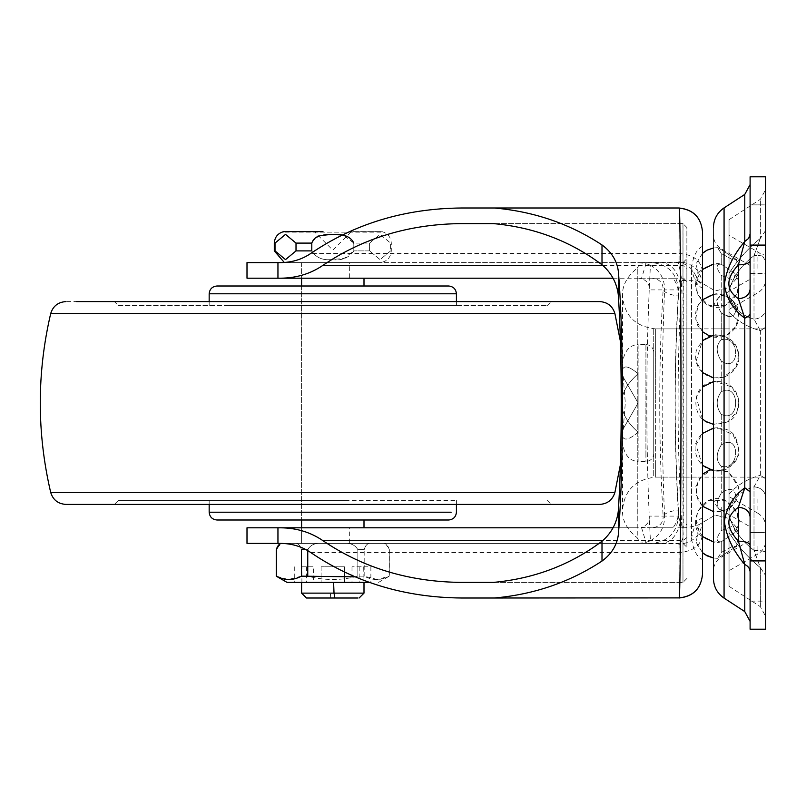 <?xml version="1.0" encoding="UTF-8"?>
<svg xmlns="http://www.w3.org/2000/svg" width="806" height="806" viewBox="0 0 806 806"><rect width="100%" height="100%" fill="white"/><g stroke="black" fill="none" stroke-linecap="round" stroke-linejoin="round"><path stroke-width="0.6" stroke-dasharray="4.03 3.02" d="M638.987 543.133L638.987 403L638.987 543.395L682.974 543.395L686.873 547.304M638.987 403L638.987 262.605L638.987 403M702.469 337.331L702.469 477.102L702.469 387.031L696.233 397.237L702.469 418.969L702.469 403L702.469 521.401C701.855 524.424 695.195 526.65 682.491 528.061C684.234 537.088 682.692 542.317 677.876 543.748L679.075 544.272C693.18 542.821 700.988 535.194 702.469 521.401L702.469 284.599C700.988 270.806 693.18 263.179 679.075 261.728L677.876 262.252C678.843 264.076 680.153 270.141 681.805 280.428L697.694 280.891C694.47 269.939 687.871 263.723 677.876 262.252L638.352 262.605L646.019 263.592L641.465 278.584L638.352 278.201L672.99 278.201C677.02 283.621 678.843 289.576 678.461 296.064C670.098 294.875 665 292.82 663.137 289.898C663.328 282.825 659.479 278.916 651.591 278.201M655.671 464.548L655.671 403L655.671 477.102L655.671 464.548L655.671 477.102L702.469 477.102L702.469 474.271L702.469 517.764L702.469 288.518L702.469 418.969M702.469 465.384L702.469 433.457L702.469 465.384L695.91 444.993L702.469 433.457M702.469 372.543L702.469 340.616L696.021 361.511L702.469 372.543M655.671 331.598L655.671 403L655.671 328.898L702.469 328.898L702.469 331.598M364 278.201L301.595 278.201L364 278.201L364 262.605L301.595 262.605L364 262.605L301.595 262.605L364 262.605L364 278.201M330.349 543.395L364 543.395L330.349 543.395M330.349 527.799L364 527.799L330.349 527.799M697.694 280.891L702.469 284.599L702.469 246.707M702.469 253.376L696.223 263.602L699.155 281.455L715.164 290.926L728.705 287.651L736.966 278.03L738.78 270.07L736.422 259.502L721.239 249.608L736.422 259.502L732.18 259.482L721.239 253.507L732.18 259.482L736.422 259.502L738.78 270.081L736.966 278.04L728.705 287.661L715.154 290.926L699.145 281.445L696.223 263.602L702.469 253.376L702.469 403M702.469 517.764L702.469 517.754C696.858 520.485 693.22 527.467 691.558 538.72L691.558 267.28C693.22 278.533 696.858 285.515 702.469 288.236L702.469 288.518M686.873 268.005L686.873 547.304L686.873 268.005M637.254 519.941L637.254 268.186L637.254 537.814L638.987 541.058L638.987 522.751M686.873 524.031L686.873 227.504L682.974 223.605L493.393 223.605L683.004 223.605L682.974 582.395L682.974 527.809L683.77 527.739L683.77 278.261L682.974 278.191L682.974 223.605L686.873 227.504L686.873 524.031L683.77 527.739M686.873 578.496L683.004 582.395L686.873 578.496M683.77 278.261L686.873 281.969M678.461 296.064C674.159 367.355 674.159 438.645 678.461 509.936C670.098 511.125 665 513.18 663.137 516.102C658.593 440.701 658.593 365.299 663.137 289.898L649.223 289.898C649.767 284.468 647.188 280.7 641.465 278.584M678.461 509.936C678.843 516.414 677.02 522.369 672.99 527.799L651.591 527.799C659.499 527.064 663.348 523.165 663.137 516.102L649.223 516.102L650.412 540.766L646.019 542.408L638.352 543.395L677.876 543.748M702.469 231.403C700.988 217.288 693.18 209.489 679.075 207.998L679.075 261.728M461.314 598.002L679.075 598.002C693.18 596.511 700.988 588.712 702.469 574.597M651.591 527.799L641.465 527.416C647.168 525.321 649.757 521.542 649.223 516.102C646.019 440.701 646.019 365.299 649.223 289.898L650.412 265.234L646.019 263.592M641.465 527.416L646.019 542.408M650.412 265.234C659.963 270.534 664.688 278.755 664.577 289.898L678.551 289.898L681.805 280.428C676.818 362.327 676.818 444.046 681.805 525.572L680.193 522.217C677.383 535.375 671.166 542.438 661.545 543.395L280.579 543.395M680.193 283.783C677.383 270.625 671.166 263.562 661.545 262.605L280.579 262.605M680.193 522.217L678.551 516.102C673.917 440.832 673.917 365.43 678.551 289.898C676.959 273.315 667.993 264.217 651.671 262.605M650.412 540.766C659.983 535.436 664.708 527.215 664.577 516.102L678.551 516.102C676.959 532.685 667.993 541.783 651.671 543.395M682.491 528.061L681.805 525.572M664.577 516.102C661.373 440.993 661.373 365.592 664.577 289.898M638.352 278.201L349.663 278.201L349.663 262.605L638.352 262.605M638.352 543.395L349.663 543.395L349.663 527.799L638.352 527.799M349.663 278.201L277.949 278.201M349.663 262.605L277.949 262.605M246.999 527.799L277.949 527.799M301.595 527.799L301.595 543.395L364 543.395L301.595 543.395L301.595 527.799L349.663 527.799M277.949 543.395L349.663 543.395M493.393 582.395L682.974 582.395L493.393 582.395M613.154 527.799L672.99 527.799M672.99 278.201L682.974 278.191M677.796 527.799L682.974 527.809M613.154 278.201L677.796 278.201M461.314 207.998L679.075 207.998M228.964 305.504L456.428 305.504L228.964 305.504M329.12 520.001L364 520.001L329.12 520.001M364 285.999L364 520.001L364 285.999L332.797 285.999M239.311 500.496L456.428 500.496L239.311 500.496M348.031 301.595L114.402 301.595L348.031 301.595M118.301 305.504L547.304 305.504L118.301 305.504L114.402 301.595M347.759 500.496L118.301 500.496L347.759 500.496M114.402 504.405L551.203 504.405L114.402 504.405L118.301 500.496M599.735 301.595L65.86 301.595M340.878 285.999L216.965 285.999L340.878 285.999M364 520.001L216.965 520.001M599.735 504.405L65.86 504.405M620.368 341.19L625.305 403L620.368 464.81M750.104 601.115L750.104 532.484L750.104 601.125L750.104 532.746L750.104 601.115L765.7 601.125L765.7 532.746L765.7 601.115L750.104 601.125M765.7 532.484L765.7 566.799L765.7 532.484L750.104 532.484L765.7 532.484M713.441 329.039L713.441 476.578L713.441 328.898L729.037 328.898L729.037 403L729.037 329.039M729.037 476.578L729.037 403L729.037 477.102L713.441 477.102L713.441 476.578M750.104 273.516L750.104 204.875L750.104 273.516L750.104 205.147L750.104 273.516L765.7 273.516L765.7 205.147L765.7 273.516L750.104 273.516M765.7 204.875L765.7 239.201L765.7 204.875L750.104 204.875L765.7 204.875M750.104 523.356L750.104 279.229L750.104 526.771L721.239 510.107C716.242 506.984 713.642 502.481 713.441 496.597L713.441 450.141M744.784 194.609L744.784 241.478C733.138 255.109 726.327 269.446 724.372 284.498C726.357 298.361 733.158 309.595 744.784 318.189L750.104 314.199L750.104 491.801L750.104 289.193C749.399 294.956 745.5 298.119 738.407 298.694L744.784 318.189L744.784 487.811C733.138 496.415 726.327 507.669 724.372 521.573C726.357 536.605 733.158 550.921 744.784 564.512L744.784 609.789M729.037 309.685L729.037 496.597L729.037 309.403L757.902 292.739C762.899 289.616 765.499 285.112 765.7 279.229M729.037 562.034L729.037 235.302L729.037 570.698L757.902 554.034C762.899 550.911 765.499 546.408 765.7 540.524L765.7 472.266M750.104 314.672L750.104 540.524L750.104 265.476L721.239 248.812C716.242 245.689 713.642 241.185 713.441 235.302L713.441 546.831M713.441 558.014L717.592 558.326L736.422 546.498L717.592 558.326L721.239 552.493L732.18 546.518L736.422 546.498L732.18 546.518L721.239 552.493L717.592 558.326L713.441 558.014L713.441 227.504L713.441 570.698C713.642 564.815 716.242 560.311 721.239 557.188L750.104 540.524L750.104 513.291M721.239 530.56L733.611 525.794L735.274 532.373L721.239 541.803L735.274 532.373L733.611 525.794L721.239 530.56C715.849 538.408 715.849 542.156 721.239 541.803L720.534 541.934L721.239 541.803C715.849 542.156 715.849 538.418 721.239 530.56L721.239 510.46C740.452 511.316 740.472 478.462 721.239 493.232C740.452 478.472 740.472 511.306 721.239 510.46C715.849 507.77 715.849 502.027 721.239 493.232C715.849 502.017 715.849 507.76 721.239 510.46L721.239 530.56M721.239 466.16C740.452 472.034 740.472 431.744 721.239 445.033C740.452 431.754 740.472 472.034 721.239 466.16C715.849 460.75 715.849 453.707 721.239 445.033C715.849 453.687 715.849 460.73 721.239 466.16L721.239 493.232L721.239 466.16M721.239 414.244C740.452 424.43 740.472 381.56 721.239 391.756C740.452 381.57 740.472 424.44 721.239 414.244C715.849 406.758 715.849 399.262 721.239 391.756C715.849 399.242 715.849 406.738 721.239 414.244L721.239 445.033L721.239 414.244M721.239 360.967C740.452 374.246 740.472 333.966 721.239 339.84C740.452 333.966 740.472 374.256 721.239 360.967C715.849 352.313 715.849 345.27 721.239 339.84C715.849 345.25 715.849 352.293 721.239 360.967L721.239 391.756L721.239 360.967M721.239 312.768C740.452 327.528 740.472 294.694 721.239 295.54C729.873 296.568 734.971 301.273 736.523 309.635C734.891 317.181 729.793 318.229 721.239 312.768C715.849 303.983 715.849 298.24 721.239 295.54C715.849 298.23 715.849 303.973 721.239 312.768L721.239 339.84L721.239 312.768M721.239 275.44L733.611 280.206L735.274 273.627L721.239 264.197L735.274 273.627L733.611 280.206L721.239 275.44C715.849 267.592 715.849 263.844 721.239 264.197L720.534 264.066L721.239 264.197C715.849 263.844 715.849 267.582 721.239 275.44L721.239 295.54L721.239 275.44M721.239 307.529L721.239 295.893C716.242 299.016 713.642 303.519 713.441 309.403L713.441 319.569M757.902 498.944L757.902 513.261C762.899 516.384 765.499 520.888 765.7 526.771L765.7 510.702M765.7 280.417L765.7 265.476C765.499 259.592 762.899 255.089 757.902 251.966L729.037 235.302M721.239 253.507L717.592 247.674L721.239 249.608L717.592 247.674L721.239 253.507L721.239 264.197L721.239 253.507M713.441 403L713.441 320.365M750.104 621.396L750.104 491.801L750.104 572.109L748.683 567.787L744.784 564.512L738.407 541.128C745.5 541.37 749.399 542.74 750.104 545.229L750.104 516.807C749.399 511.044 745.5 507.881 738.397 507.306L738.407 541.128C725.672 527.396 725.672 516.122 738.397 507.306L744.784 487.811C748.27 489.373 750.033 490.703 750.104 491.801L750.104 313.987M750.104 260.781L750.104 233.891C750.033 237.417 748.27 239.946 744.784 241.478L738.397 264.882C745.5 264.63 749.399 263.26 750.104 260.781L750.104 289.203M738.407 298.694C725.672 289.888 725.672 278.614 738.397 264.882L738.407 298.694M765.7 245.095L765.7 560.905L750.104 560.905L750.104 245.095L765.7 245.095L765.7 176.796L750.104 176.796L750.104 245.095M750.104 560.905L750.104 629.204L765.7 629.204L765.7 560.905M729.037 295.208C732.402 307.167 740.724 315.156 754.003 319.166C740.734 315.166 732.412 307.187 729.037 295.208L729.037 273.365C737.268 260.429 747.716 248.742 760.38 238.314L754.003 255.663C740.734 265.899 732.412 277.707 729.037 291.077C732.402 277.727 740.724 265.92 754.003 255.663L760.38 238.314C747.726 248.742 737.278 260.419 729.037 273.365L729.037 295.208M760.38 330.702L754.003 319.166L754.003 255.663L754.003 319.166C761.055 318.501 764.954 314.985 765.7 308.648C764.954 314.985 761.055 318.501 754.003 319.166L760.38 330.702C747.726 327.266 737.278 321.07 729.037 312.124C737.268 321.07 747.716 327.256 760.38 330.702L765.7 327.216L765.7 253.497C764.954 254.797 761.055 255.522 754.003 255.663C761.055 255.522 764.954 254.797 765.7 253.497L765.7 478.784L760.38 475.298L765.7 478.784L765.7 327.216L760.38 330.702L760.38 475.298L754.003 486.834C761.055 487.499 764.954 491.015 765.7 497.352L765.7 575.615L765.7 497.352C764.954 491.015 761.055 487.499 754.003 486.834C740.734 490.834 732.412 498.813 729.037 510.792L729.037 493.877C737.268 484.93 747.716 478.744 760.38 475.298C747.726 478.734 737.278 484.93 729.037 493.877L729.037 510.792C732.402 498.833 740.724 490.844 754.003 486.834L760.38 475.298L760.38 330.702M765.7 230.385L760.38 238.314C760.38 187.042 760.38 187.042 760.38 238.314C760.38 187.042 760.38 187.042 760.38 238.314L765.7 230.385C765.7 176.655 765.7 176.655 765.7 230.385C765.7 176.655 765.7 176.655 765.7 230.385L765.7 253.497L765.7 230.385M754.003 550.337C761.055 550.478 764.954 551.203 765.7 552.503C764.954 551.203 761.055 550.478 754.003 550.337L760.38 567.686L765.7 575.615C765.7 629.345 765.7 629.345 765.7 575.615C765.7 629.345 765.7 629.345 765.7 575.615L760.38 567.686C747.726 557.258 737.278 545.581 729.037 532.635L729.037 514.923C732.402 528.273 740.724 540.08 754.003 550.337C740.734 540.101 732.412 528.293 729.037 514.923L729.037 532.635C737.268 545.571 747.716 557.258 760.38 567.686L754.003 550.337L754.003 486.834L754.003 550.337M729.037 510.792L729.037 514.923L729.037 510.792M729.037 493.877L729.037 312.124L729.037 493.877M729.037 273.365L729.037 219.695L729.037 273.365M729.037 532.635L729.037 586.305L729.037 532.635M765.7 476.578L765.7 403L765.7 477.102L653.726 477.102L653.726 328.898L765.7 328.898L765.7 403L765.7 329.039M653.726 329.039L653.726 476.578M653.726 352.635L653.726 453.697L653.726 352.635M622.524 430.021L622.524 436.489C624.176 440.963 629.375 439.552 638.12 432.248C629.385 424.419 624.187 416.823 622.524 409.468L622.524 403L638.12 403L622.524 430.021L638.12 403L638.12 432.248L638.12 403L622.524 375.979L622.524 369.511C624.176 365.037 629.375 366.448 638.12 373.752L638.12 403L638.12 373.752C629.385 381.581 624.187 389.177 622.524 396.532L622.524 403L638.12 403L638.12 344.505C629.385 345.039 624.187 351.215 622.524 363.032C624.176 351.225 629.375 345.049 638.12 344.505L638.12 373.752C629.385 366.448 624.187 365.037 622.524 369.511L622.524 375.979L638.12 403L638.12 461.495C629.385 460.961 624.187 454.786 622.524 442.968C624.176 454.775 629.375 460.951 638.12 461.495L638.12 432.248C629.385 439.552 624.187 440.963 622.524 436.489L622.524 430.021M622.524 375.979L622.524 363.032L622.524 375.979M645.918 344.887L645.918 453.405L645.918 344.505L638.12 344.505L638.12 432.248L638.12 373.752C629.375 381.601 624.176 389.187 622.524 396.532L622.524 409.468C624.176 416.813 629.375 424.399 638.12 432.248L638.12 461.495L645.918 461.495C650.644 461.012 653.243 458.413 653.726 453.697M379.697 262.605L285.908 262.605L379.697 262.605C386.719 261.839 390.588 257.95 391.303 250.918L391.303 243.09C390.86 237.065 387.746 233.256 381.943 231.634L349.371 231.634L381.943 231.634L381.943 232.178L283.662 232.178L381.943 232.178M283.662 232.178L283.662 231.634L322.984 231.634M301.595 593.125L364 593.125M301.897 566.799L313.605 566.799L301.897 566.799L301.897 582.395L344.505 582.395L344.505 566.799L321.1 566.799L344.505 566.799L344.505 582.395L370.871 582.395L370.871 566.799L352 566.799L363.697 566.799L364 582.395M352 566.799L352 582.395L313.605 582.395L313.605 566.799M294.734 566.799L294.734 582.395L301.595 582.395M321.1 566.799L321.1 582.395L321.1 566.799M306.471 598.002L357.935 598.002M276.508 548.674L276.367 576.159L288.226 579.524L301.414 576.159L307.751 576.159C324.475 580.612 341.17 580.612 357.844 576.159L355.043 576.844M287.057 582.395L369.38 582.395M377.369 579.524L364.181 576.159L357.844 576.159L364.181 576.159C372.493 580.612 380.835 580.612 389.227 576.159L377.369 579.524M296.014 250.898L296.014 243.1L285.515 234.375L275.017 243.1L275.017 250.898L285.515 259.623L296.014 250.898L311.801 250.898C315.902 257.507 322.319 260.398 331.044 259.592L344.041 258.444L353.804 250.898C348.766 258.091 341.311 260.993 331.427 259.603C322.591 260.489 316.043 257.588 311.801 250.898L311.801 243.1C315.851 236.531 322.219 233.629 330.873 234.405L343.961 235.543L353.804 243.1L369.581 243.1L380.079 234.385L390.588 243.09L380.079 234.375L369.581 243.1L353.804 243.1L353.804 250.898L353.804 243.1M390.588 250.918L380.069 259.613L369.581 250.898L380.089 259.623L390.588 250.918L390.588 243.09L390.588 250.918M350.741 232.178L332.797 250.122L314.864 232.178L350.741 232.178L314.864 232.178M363.697 566.799L370.871 566.799M359.174 566.799L359.174 582.395L352 582.395M359.174 582.395L370.871 582.395M306.431 566.799L306.431 582.395L313.605 582.395M294.734 582.395L306.431 582.395M389.227 549.642C388.079 545.662 386.276 543.587 383.807 543.395L369.611 543.395L383.807 543.395C386.265 543.576 388.069 545.652 389.227 549.642L389.227 576.159L389.227 549.642M307.751 550.609L307.751 549.642C310.048 545.662 313.665 543.587 318.602 543.395L369.611 543.395C367.153 543.576 365.34 545.652 364.181 549.642C365.34 545.662 367.143 543.587 369.611 543.395L346.993 543.395C351.94 543.587 355.557 545.672 357.844 549.642L357.844 576.159L357.844 549.642C355.557 545.662 351.94 543.587 346.993 543.395L318.602 543.395C313.655 543.587 310.038 545.672 307.751 549.642L307.751 576.159M364.181 576.159L364.181 549.642L364.181 576.159M301.414 576.159L301.414 549.642C300.265 545.662 298.452 543.587 295.993 543.395L281.798 543.395L295.993 543.395C298.452 543.576 300.255 545.652 301.414 549.642L306.038 549.642M276.66 548.13L281.757 543.415M369.581 250.898L369.581 243.1L369.581 250.898L353.804 250.898L369.581 250.898M383.807 543.395C385.993 543.395 385.993 543.395 383.807 543.395C385.993 543.395 385.993 543.395 383.807 543.395M295.993 543.395L318.602 543.395L295.993 543.395M281.798 543.395C279.611 543.395 279.611 543.395 281.798 543.395C279.611 543.395 279.611 543.395 281.798 543.395M357.844 549.642L364.181 549.642L357.844 549.642M638.987 262.605L682.974 262.605L682.974 271.652M637.254 315.499L637.254 268.186C626.977 276.488 622.061 285.677 622.524 295.752L622.524 510.248C622.061 520.323 626.977 529.512 637.254 537.814M686.873 537.552L682.974 540.544L602.918 540.544M602.918 265.456L682.974 265.456L686.873 268.448M702.469 271.441C701.089 260.54 693.281 254.565 679.075 253.497L310.703 253.497M679.075 544.272L679.075 552.503C693.281 551.435 701.089 545.461 702.469 534.559M310.703 552.503L679.075 552.503L679.075 598.002M456.428 293.797L209.167 293.797M451.148 512.203L214.084 512.203M614.918 313.625L50.677 313.625M614.918 492.375L50.677 492.375M721.239 507.155L721.239 510.107M724.07 208.079L724.07 596.42M757.902 268.378L757.902 251.966M757.902 546.236L757.902 554.034M721.239 552.493L721.239 541.803L721.239 552.493M760.38 567.686C760.38 618.958 760.38 618.958 760.38 567.686C760.38 618.958 760.38 618.958 760.38 567.686M645.918 453.405L645.918 461.495M330.732 598.002L330.349 593.125M296.014 243.1L311.801 243.1M301.595 262.605L301.595 278.201L301.595 262.605M364 543.395L364 527.799L364 543.395M702.469 246.324C696.858 249.044 693.22 256.026 691.558 267.28L691.558 538.72C693.22 549.974 696.858 556.956 702.469 559.676M682.974 262.605L686.873 258.696M655.671 328.898C635.249 326.601 624.207 315.549 622.524 295.752L622.524 510.248C624.207 490.451 635.249 479.399 655.671 477.102M637.254 268.186L638.987 264.942M456.428 305.504L456.428 301.595M209.167 301.595L209.167 305.504M301.595 285.999L301.595 520.001L301.595 285.999M209.167 500.496L209.167 504.405M456.428 504.405L456.428 500.496M547.304 305.504L551.203 301.595M547.304 500.496L551.203 504.405M721.239 295.893L750.104 279.229M757.902 513.261L729.037 496.597M713.441 428.067L717.592 427.754L732.845 434.505L738.628 446.756L737.873 455.642L736.17 459.752L730.75 466.261L719.98 470.895L713.441 470.775M709.844 469.827L728.463 471.782L737.984 484.376L738.487 493.856L736.402 500.133L733.843 504.022L726.589 509.735L718.257 511.881L713.441 511.588M702.469 506.208L698.067 500.556L695.709 486.915L702.469 474.271M702.469 536.504L696.011 525.411L697.512 511.326L709.209 500.365L725.027 500.365L737.379 512.858L738.326 524.988L735.274 532.373L738.326 524.988C741.369 516.908 736.936 508.697 725.007 500.355C700.454 489.957 685.523 527.708 703.356 537.27C710.6 541.803 716.322 543.355 720.534 541.934L713.441 541.894M702.469 552.624L696.223 542.398L699.145 524.555L715.154 515.074L728.705 518.339L736.966 527.96L738.78 535.919L736.422 546.498L738.78 535.93L736.966 527.97L728.705 518.349L715.164 515.074L699.155 524.545L696.223 542.398L702.469 552.624M727.778 509.11L722.438 511.246L713.37 511.578L702.358 506.097L695.78 493.987L698.328 479.459L711.819 469.233L728.03 471.52L738.518 486.804L738.467 493.997L736.362 500.194L733.792 504.082L727.778 509.11M736.221 439.189C739.132 449.456 739.626 455.118 737.702 456.196C737.742 459.37 734.216 463.521 727.113 468.649C722.156 472.719 702.802 474.029 696.172 454.967C687.911 429.185 729.309 418.425 736.221 439.189M709.945 382.558C725.934 378.145 735.112 388.774 736.986 394.346C739.394 400.179 739.404 405.952 736.996 411.644C734.568 420.178 726.277 424.319 712.111 424.077C691.246 420.601 690.46 387.212 709.945 382.558M716.856 334.913C734.699 336.666 739.455 348.978 738.709 358.438C739.596 364.735 730.055 382.276 709.965 377.037C698.439 371.788 693.885 362.962 696.303 350.56C702.439 338.994 709.28 333.775 716.856 334.913M737.984 321.624C736.755 326.702 733.349 331.044 727.758 334.641C715.506 340.172 705.492 337.099 697.724 325.423C693.775 315.247 695.336 306.723 702.399 299.862C710.58 294.512 716.534 292.669 720.282 294.321C727.052 295.812 731.777 298.613 734.437 302.744C737.52 304.084 738.699 310.381 737.984 321.624M713.441 264.106L720.534 264.066C716.322 262.645 710.6 264.197 703.356 268.73C685.513 278.282 700.454 316.053 725.027 305.635C736.936 297.293 741.369 289.082 738.326 281.012L735.274 273.627L738.326 281.012L737.379 293.152L725.007 305.645L709.209 305.635L697.512 294.684L696.011 280.589L702.469 269.496M717.592 247.674L713.441 247.986L717.592 247.674M706.943 250.213L705.391 251.129M713.441 294.412L717.844 294.109L727.778 296.89L732.322 300.316L735.304 303.973L737.671 308.9L738.729 314.209L736.019 326.359L727.072 335.004L713.501 337.13L709.844 336.173M702.469 331.729L695.739 319.287L697.895 305.776L702.469 299.792M713.441 335.225L719.98 335.105L730.77 339.749L736.503 346.892L738.689 354.449L735.938 367.324L723.405 377.319L713.441 377.933M713.441 381.651L714.972 381.44L731.586 386.87L737.923 396.925L738.79 403.03L737.037 411.544L727.556 421.991L713.441 424.349M750.104 491.801L750.104 313.766M750.104 233.891L750.104 184.604M729.037 219.695L760.38 199.294L765.7 189.491M729.037 586.305L760.38 606.706L765.7 616.509M645.918 344.505C650.644 344.988 653.243 347.588 653.726 352.303M385.449 543.395L389.348 549.642L389.348 576.159L378.538 582.395M284.306 262.474L285.908 262.605"/><path stroke-width="1.21" d="M702.469 474.271L702.469 465.384L702.469 474.271L709.844 469.827M702.469 433.457L702.469 418.969L702.469 433.457L713.441 428.067M713.441 381.651L702.469 387.031L702.469 372.543L713.441 377.933M713.441 335.225L702.469 340.616L702.469 337.331M679.075 598.002C693.18 596.511 700.988 588.712 702.469 574.597C701.008 588.571 693.271 596.329 679.257 597.891L492.99 598.002L679.257 597.891C680.143 596.178 681.04 494.189 680.969 403C681.04 311.811 680.143 209.822 679.257 208.109C693.271 209.671 701.008 217.429 702.469 231.403L702.469 574.597L702.469 231.403C700.988 217.288 693.18 209.489 679.075 207.998L461.314 207.998C404.713 208.532 354.509 223.705 310.703 253.497C301.938 259.461 291.893 262.494 280.579 262.605L246.999 262.605L246.999 278.201L277.949 278.201L277.949 262.605M702.469 246.707L702.469 253.376L705.391 251.129M679.075 207.998L492.99 207.998M495.438 208.109C534.59 211.696 570.104 223.977 602.001 244.943C612.812 252.872 618.383 263.219 618.726 275.974C623.693 338.651 623.693 467.349 618.726 530.026C618.383 542.791 612.802 553.138 602.001 561.057C570.104 582.023 534.59 594.304 495.438 597.891M493.393 223.605L461.314 223.605L493.393 223.605C534.156 227.342 570.366 241.054 602.001 264.741C613.104 274.322 618.686 286.634 618.726 301.656C622.061 356.796 622.061 449.204 618.726 504.344C618.665 519.407 613.094 531.708 602.001 541.259C570.366 564.946 534.156 578.658 493.393 582.395L461.314 582.395C409.236 581.912 363.053 567.958 322.753 540.544L602.918 540.544M277.949 278.201L280.579 278.201C296.427 278.05 310.481 273.808 322.753 265.456C363.053 238.042 409.236 224.088 461.314 223.605M492.99 598.002L461.314 598.002C404.713 597.468 354.509 582.295 310.703 552.503C301.938 546.539 291.893 543.506 280.579 543.395L246.999 543.395L246.999 527.799L280.579 527.799C296.427 527.95 310.481 532.192 322.753 540.544M277.949 543.395L277.949 527.799L301.595 527.799L301.595 520.001M280.579 278.201L613.154 278.201M280.579 527.799L613.154 527.799M461.314 582.395L493.393 582.395M332.797 285.999L364 285.999L364 278.201M76.51 301.595L599.735 301.595L76.51 301.595M209.167 293.797C209.651 289.082 212.25 286.483 216.965 285.999L448.63 285.999C453.355 286.483 455.954 289.082 456.428 293.797L209.167 293.797L209.167 301.595M214.084 512.203L209.167 512.203C209.651 516.918 212.25 519.517 216.965 520.001L448.63 520.001L364 520.001L364 527.799M620.368 341.19L614.918 313.625L50.677 313.625C36.804 373.208 36.804 432.792 50.677 492.375C52.974 499.861 58.042 503.871 65.86 504.405L599.735 504.405C607.563 503.871 612.62 499.861 614.918 492.375L620.368 464.81M750.104 572.109C750.104 568.734 748.331 566.205 744.784 564.512C733.138 550.891 726.327 536.554 724.372 521.502C726.357 507.639 733.158 496.405 744.784 487.811L744.784 318.189C733.138 309.585 726.337 298.331 724.372 284.427C726.357 269.395 733.158 255.079 744.784 241.488L748.683 238.354L750.104 233.891M724.07 207.938L724.07 598.112C717.229 593.357 713.683 586.818 713.441 578.496L713.441 403M713.441 570.698L713.441 558.014L706.943 555.787L702.469 552.624L704.716 554.427M724.07 598.112L744.784 611.593L744.784 564.512L738.407 541.128L738.397 507.306L744.784 487.811L750.104 491.801M750.104 545.219C749.399 542.74 745.5 541.37 738.407 541.128C725.672 527.386 725.672 516.122 738.397 507.306C745.5 507.881 749.399 511.044 750.104 516.807M750.104 314.199C750.104 315.247 748.331 316.577 744.784 318.189L738.407 298.694L738.397 264.882L744.784 241.488L744.784 194.407L750.104 184.604M750.104 289.203C749.399 294.956 745.5 298.119 738.407 298.694C725.672 289.878 725.672 278.614 738.397 264.882C745.5 264.64 749.399 263.27 750.104 260.781M750.104 176.796L765.7 176.796L765.7 245.095L750.104 245.095L750.104 176.796M750.104 245.095L750.104 560.905L765.7 560.905L765.7 245.095M750.104 560.905L750.104 629.204L765.7 629.204L765.7 560.905M322.984 231.634L283.662 231.634C277.848 233.256 274.735 237.075 274.302 243.1L274.302 250.898L284.306 262.474M333.603 582.395L334.016 593.125L301.595 593.125L301.595 582.395M364 582.395L364 593.125L334.016 593.125L334.863 598.002L306.471 598.002L301.595 593.125M357.935 598.002L334.863 598.002M369.38 582.395L287.057 582.395L276.246 576.159L276.246 549.642L280.145 543.395M355.043 576.844L301.414 576.159C293.112 580.612 284.76 580.612 276.367 576.159L276.367 549.642C277.526 545.652 279.339 543.576 281.798 543.395M275.017 250.898L285.515 259.623L296.014 250.898L296.014 243.1L285.515 234.375L275.017 243.1L275.017 250.898M353.804 243.1C348.514 231.785 332.012 234.153 321.675 235.533C316.667 236.158 313.373 238.677 311.801 243.1L296.014 243.1M307.751 576.159L307.751 549.642M306.038 549.642L301.414 549.642L301.414 576.159M276.508 548.674L276.66 548.13M296.014 250.898L311.801 250.898L311.801 243.1M618.726 530.026L618.726 504.344M618.726 301.656L618.726 275.974M602.001 264.741L602.001 244.943M602.001 561.057L602.001 541.259M322.753 265.456L602.918 265.456M209.167 504.405L209.167 512.203L451.148 512.203M50.677 492.375L614.918 492.375M456.428 301.595L456.428 293.797M448.63 520.001C453.355 519.517 455.954 516.918 456.428 512.203L456.428 504.405M614.918 313.625C612.62 306.139 607.563 302.129 599.735 301.595M50.677 313.625C52.974 306.139 58.042 302.129 65.86 301.595M448.63 285.999L216.965 285.999M713.441 227.504C713.683 219.182 717.229 212.643 724.07 207.888L744.784 194.407M713.441 470.775L702.469 465.384M713.441 511.588L702.469 506.208M713.441 541.894L702.469 536.504M713.441 558.014L705.149 554.719M702.469 253.376L706.943 250.213L713.441 247.986L706.943 250.213M713.441 264.106L702.469 269.496M709.844 336.173L702.469 331.729M702.469 299.792L713.441 294.412M713.441 424.349L705.734 421.437L702.469 418.969M744.784 611.593L750.104 621.396M301.595 278.201L301.595 285.999M364 593.125L359.123 598.002"/></g></svg>

